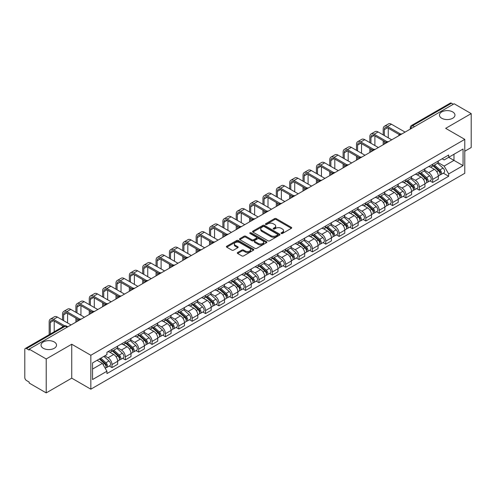 <?xml version="1.0" encoding="UTF-8"?>
<svg xmlns="http://www.w3.org/2000/svg" width="496" height="496" viewBox="0 0 496 496"><rect width="100%" height="100%" fill="white"/><g stroke="black" fill="none" stroke-linecap="round" stroke-linejoin="round"><path stroke-width="0.74" d="M281.257 233.486A0.831 0.477 0 0 0 282.435 233.486L291.363 228.327A1.19 0.688 0 0 0 291.716 227.844A1.19 0.688 0 0 0 291.363 227.36L276.235 218.624A1.19 0.688 0 0 0 274.548 218.624L265.62 223.777A0.831 0.477 0 0 0 265.372 224.118A0.831 0.477 0 0 0 265.62 224.459A0.831 0.477 0 0 0 266.798 224.459L267.952 223.789A3.807 2.195 0 0 1 273.333 223.789L274.592 224.521A3.807 2.195 0 0 1 275.708 226.071A3.807 2.195 0 0 1 274.592 227.627L273.439 228.29A0.831 0.477 0 0 0 273.191 228.631A0.831 0.477 0 0 0 273.439 228.972A0.831 0.477 0 0 0 274.617 228.972L275.77 228.303A3.807 2.195 0 0 1 281.151 228.303L282.41 229.034A3.807 2.195 0 0 1 283.526 230.584A3.807 2.195 0 0 1 282.41 232.14L281.257 232.81A0.831 0.477 0 0 0 281.015 233.145A0.831 0.477 0 0 0 281.257 233.486L281.257 232.81M54.262 341.961A7.75 4.476 0 0 0 45.818 340.994A7.75 4.476 0 0 0 41.032 345.129A7.75 4.476 0 0 0 43.301 348.291A7.75 4.476 0 0 0 51.745 349.265A7.75 4.476 0 0 0 56.532 345.129A7.75 4.476 0 0 0 54.262 341.961M452.699 111.929A7.75 4.476 0 0 0 444.255 110.955A7.75 4.476 0 0 0 439.468 115.091A7.75 4.476 0 0 0 441.738 118.259A7.75 4.476 0 0 0 450.182 119.226A7.75 4.476 0 0 0 454.968 115.091A7.75 4.476 0 0 0 452.699 111.929M237.646 252.501A1.19 0.688 0 0 0 237.299 252.985A1.19 0.688 0 0 0 237.646 253.475L241.893 255.924A1.19 0.688 0 0 0 243.573 255.924L253.493 250.195A1.19 0.688 0 0 0 253.84 249.711A1.19 0.688 0 0 0 253.493 249.228L238.359 240.486A1.19 0.688 0 0 0 236.679 240.486L226.759 246.214A1.19 0.688 0 0 0 226.412 246.698A1.19 0.688 0 0 0 226.759 247.188L231.886 250.145A1.19 0.688 0 0 0 233.566 250.145L237.813 247.696A1.19 0.688 0 0 0 238.161 247.213A1.19 0.688 0 0 0 237.813 246.723L235.271 245.26A3.181 1.835 0 0 1 234.335 243.958A3.181 1.835 0 0 1 236.301 242.265A3.181 1.835 0 0 1 239.766 242.662L249.73 248.409A3.181 1.835 0 0 1 250.66 249.711A3.181 1.835 0 0 1 248.701 251.404A3.181 1.835 0 0 1 245.235 251.007L243.573 250.052A1.19 0.688 0 0 0 241.893 250.052L237.646 252.501L237.646 253.475L241.893 251.038L241.893 250.052M90.836 355.266L71.734 344.236L46.215 358.974L29.171 349.134L454.156 103.769L471.2 113.609L445.675 128.346L464.777 139.37L90.836 355.266L90.836 389.186L464.777 173.296L464.777 139.37M268.038 240.827A1.19 0.688 0 0 0 269.719 240.827L279.639 235.098A1.19 0.688 0 0 0 279.986 234.614A1.19 0.688 0 0 0 279.639 234.131L264.504 225.395A1.19 0.688 0 0 0 262.824 225.395L252.904 231.124A1.19 0.688 0 0 0 252.557 231.607A1.19 0.688 0 0 0 252.904 232.091L268.038 240.827M250.337 233.666A0.831 0.477 0 0 1 251.181 233.783L251.181 232.798L266.563 241.676A1.19 0.688 0 0 1 266.91 242.166A1.19 0.688 0 0 1 266.563 242.649L256.643 248.378A1.19 0.688 0 0 1 254.963 248.378L239.828 239.636L239.828 238.669A1.19 0.688 0 0 0 239.481 239.153A1.19 0.688 0 0 0 239.828 239.636M239.828 238.669L244.075 236.22A1.19 0.688 0 0 1 245.756 236.22L251.894 239.76A1.19 0.688 0 0 0 253.574 239.76L256.395 238.136A1.19 0.688 0 0 0 256.742 237.646A1.19 0.688 0 0 0 256.395 237.162L250.003 233.473A0.831 0.477 0 0 1 249.761 233.132A0.831 0.477 0 0 1 250.275 232.692A0.831 0.477 0 0 1 251.181 232.798M46.215 358.974L46.215 392.894L29.171 383.055L29.171 382.069L26.511 380.531A2.424 1.401 -120 0 1 24.8 377.568L24.8 349.581A2.424 1.401 -120 0 1 25.302 348.471L64.102 326.07A2.424 1.401 60 0 1 65.311 326.188L26.511 348.589A2.424 1.401 -120 0 0 25.302 348.471M464.777 151.237L471.2 147.529L471.2 113.609M46.215 392.894L71.734 378.163L90.836 389.186M29.171 349.134L29.171 350.12L26.511 348.589M414.501 126.666L412.703 125.624A2.424 1.401 60 0 0 411.488 125.507L450.287 103.106A2.424 1.401 60 0 1 451.503 103.224L412.703 125.624A2.424 1.401 120 0 0 410.992 128.594L410.992 128.693M453.301 104.265L451.503 103.224M432.661 164.244A5.574 3.218 60 0 1 431.501 166.743L437.156 163.482A5.574 3.218 -120 0 0 438.309 160.983M424.638 170.246L428.718 172.602A5.574 3.218 60 0 1 432.661 179.428L438.309 176.161A5.574 3.218 -120 0 0 434.372 169.341L430.323 167.003M438.309 176.161L438.309 179.18L432.661 182.441L429.945 180.879M431.501 166.743A5.574 3.218 60 0 1 428.761 166.495M432.661 179.428L432.661 182.441M419.3 171.957A5.574 3.218 60 0 1 418.14 174.462L423.795 171.194A5.574 3.218 -120 0 0 424.948 168.696M416.584 188.592L419.3 190.154L424.948 186.893L424.948 183.873A5.574 3.218 -120 0 0 421.011 177.053L416.962 174.716M418.14 174.462A5.574 3.218 60 0 1 415.4 174.208M411.277 177.959L415.357 180.315A5.574 3.218 60 0 1 419.3 187.141L419.3 190.154M405.933 179.67A5.574 3.218 60 0 1 404.779 182.175L410.434 178.907A5.574 3.218 -120 0 0 411.587 176.409M403.223 196.304L405.939 197.867L411.587 194.606L411.587 191.592A5.574 3.218 -120 0 0 407.65 184.766L403.601 182.429M404.779 182.175A5.574 3.218 60 0 1 402.039 181.92M397.916 185.671L401.996 188.027A5.574 3.218 60 0 1 405.939 194.854L405.939 197.867M392.572 187.389A5.574 3.218 60 0 1 391.418 189.887L397.073 186.626A5.574 3.218 -120 0 0 398.226 184.121M389.862 204.017L392.572 205.586L398.226 202.318L398.226 199.305A5.574 3.218 -120 0 0 394.289 192.479L390.24 190.142M391.418 189.887A5.574 3.218 60 0 1 388.678 189.633M384.555 193.384L388.635 195.74A5.574 3.218 60 0 1 392.572 202.566L392.572 205.586M379.211 195.102A5.574 3.218 60 0 1 378.057 197.6L383.712 194.339A5.574 3.218 -120 0 0 384.865 191.834M376.501 211.73L379.211 213.299L384.865 210.031L384.865 207.018A5.574 3.218 -120 0 0 380.928 200.192L376.879 197.861M378.057 197.6A5.574 3.218 60 0 1 375.317 197.352M371.194 201.103L375.274 203.459A5.574 3.218 60 0 1 379.211 210.279L379.211 213.299M365.85 202.814A5.574 3.218 60 0 1 364.696 205.313L370.351 202.052A5.574 3.218 -120 0 0 371.504 199.553M363.14 219.449L365.85 221.011L371.504 217.75L371.504 214.731A5.574 3.218 -120 0 0 367.567 207.905L363.518 205.573M364.696 205.313A5.574 3.218 60 0 1 361.956 205.065M357.827 208.816L361.913 211.172A5.574 3.218 60 0 1 365.85 217.998L365.85 221.011M352.489 210.527A5.574 3.218 60 0 1 351.335 213.032L356.99 209.765A5.574 3.218 -120 0 0 358.143 207.266M349.779 227.162L352.489 228.724L358.143 225.463L358.143 222.444A5.574 3.218 -120 0 0 354.206 215.624L350.157 213.286M351.335 213.032A5.574 3.218 60 0 1 348.595 212.778M344.466 216.529L348.552 218.885A5.574 3.218 60 0 1 352.489 225.711L352.489 228.724M339.128 218.24A5.574 3.218 60 0 1 337.974 220.745L343.629 217.477A5.574 3.218 -120 0 0 344.782 214.979M336.418 234.875L339.128 236.437L344.782 233.176L344.782 230.163A5.574 3.218 -120 0 0 340.845 223.336L336.796 220.999M337.974 220.745A5.574 3.218 60 0 1 335.234 220.491M331.105 224.242L335.191 226.598A5.574 3.218 60 0 1 339.128 233.424L339.128 236.437M325.767 225.959A5.574 3.218 60 0 1 324.613 228.458L330.268 225.196A5.574 3.218 -120 0 0 331.421 222.692M323.057 242.587L325.767 244.156L331.421 240.889L331.421 237.875A5.574 3.218 -120 0 0 327.484 231.049L323.435 228.712M324.613 228.458A5.574 3.218 60 0 1 321.873 228.203M317.744 231.954L321.83 234.31A5.574 3.218 60 0 1 325.767 241.137L325.767 244.156M312.406 233.672A5.574 3.218 60 0 1 311.252 236.17L316.907 232.909A5.574 3.218 -120 0 0 318.06 230.404M309.696 250.3L312.406 251.869L318.06 248.601L318.06 245.588A5.574 3.218 -120 0 0 314.123 238.762L310.074 236.425M311.252 236.17A5.574 3.218 60 0 1 308.512 235.922M304.383 239.667L308.469 242.029A5.574 3.218 60 0 1 312.406 248.849L312.406 251.869M299.045 241.385A5.574 3.218 60 0 1 297.891 243.883L303.546 240.622A5.574 3.218 -120 0 0 304.699 238.123M296.335 258.019L299.045 259.582L304.699 256.32L304.699 253.301A5.574 3.218 -120 0 0 300.762 246.475L296.713 244.144M297.891 243.883A5.574 3.218 60 0 1 295.151 243.635M291.022 247.386L295.108 249.742A5.574 3.218 60 0 1 299.045 256.562L299.045 259.582M285.684 249.097A5.574 3.218 60 0 1 284.53 251.602L290.185 248.335A5.574 3.218 -120 0 0 291.338 245.836M282.974 265.732L285.684 267.294L291.338 264.033L291.338 261.014A5.574 3.218 -120 0 0 287.401 254.194L283.352 251.856M284.53 251.602A5.574 3.218 60 0 1 281.79 251.348M277.661 255.099L281.747 257.455A5.574 3.218 60 0 1 285.684 264.281L285.684 267.294M272.323 256.81A5.574 3.218 60 0 1 271.169 259.315L276.824 256.048A5.574 3.218 -120 0 0 277.977 253.549M269.613 273.445L272.323 275.007L277.977 271.746L277.977 268.727A5.574 3.218 -120 0 0 274.04 261.907L269.991 259.569M271.169 259.315A5.574 3.218 60 0 1 268.429 259.061M264.3 262.812L268.386 265.168A5.574 3.218 60 0 1 272.323 271.994L272.323 275.007M258.962 264.529A5.574 3.218 60 0 1 257.808 267.028L263.463 263.767A5.574 3.218 -120 0 0 264.616 261.262M256.252 281.158L258.962 282.726L264.616 279.459L264.616 276.446A5.574 3.218 -120 0 0 260.679 269.619L256.63 267.282M257.808 267.028A5.574 3.218 60 0 1 255.068 266.774M250.939 270.525L255.025 272.881A5.574 3.218 60 0 1 258.962 279.707L258.962 282.726M245.601 272.242A5.574 3.218 60 0 1 244.447 274.741L250.102 271.479A5.574 3.218 -120 0 0 251.255 268.975M242.891 288.87L245.601 290.439L251.255 287.172L251.255 284.158A5.574 3.218 -120 0 0 247.312 277.332L243.269 274.995M244.447 274.741A5.574 3.218 60 0 1 241.707 274.493M237.578 278.237L241.664 280.6A5.574 3.218 60 0 1 245.601 287.42L245.601 290.439M232.24 279.955A5.574 3.218 60 0 1 231.086 282.453L236.741 279.192A5.574 3.218 -120 0 0 237.894 276.694M229.53 296.589L232.24 298.152L237.894 294.891L237.894 291.871A5.574 3.218 -120 0 0 233.951 285.045L229.908 282.714M231.086 282.453A5.574 3.218 60 0 1 228.346 282.205M224.217 285.956L228.303 288.312A5.574 3.218 60 0 1 232.24 295.132L232.24 298.152M218.879 287.668A5.574 3.218 60 0 1 217.725 290.172L223.38 286.905A5.574 3.218 -120 0 0 224.533 284.406M216.169 304.302L218.879 305.865L224.533 302.603L224.533 299.584A5.574 3.218 -120 0 0 220.59 292.764L216.547 290.427M217.725 290.172A5.574 3.218 60 0 1 214.985 289.918M210.856 293.669L214.942 296.025A5.574 3.218 60 0 1 218.879 302.851L218.879 305.865M205.518 295.38A5.574 3.218 60 0 1 204.364 297.885L210.019 294.618A5.574 3.218 -120 0 0 211.172 292.119M202.808 312.015L205.518 313.577L211.172 310.316L211.172 307.297A5.574 3.218 -120 0 0 207.229 300.477L203.186 298.139M204.364 297.885A5.574 3.218 60 0 1 201.624 297.631M197.495 301.382L201.581 303.738A5.574 3.218 60 0 1 205.518 310.564L205.518 313.577M192.157 303.099A5.574 3.218 60 0 1 191.003 305.598L196.658 302.337A5.574 3.218 -120 0 0 197.811 299.832M189.447 319.728L192.157 321.296L197.811 318.029L197.811 315.016A5.574 3.218 -120 0 0 193.868 308.19L189.825 305.852M191.003 305.598A5.574 3.218 60 0 1 188.263 305.344M184.134 309.095L188.22 311.451A5.574 3.218 60 0 1 192.157 318.277L192.157 321.296M178.796 310.812A5.574 3.218 60 0 1 177.642 313.311L183.297 310.05A5.574 3.218 -120 0 0 184.45 307.545M176.086 327.441L178.796 329.009L184.45 325.742L184.45 322.729A5.574 3.218 -120 0 0 180.507 315.902L176.464 313.565M177.642 313.311A5.574 3.218 60 0 1 174.902 313.063M170.773 316.808L174.859 319.17A5.574 3.218 60 0 1 178.796 325.99L178.796 329.009M165.435 318.525A5.574 3.218 60 0 1 164.281 321.024L169.936 317.762A5.574 3.218 -120 0 0 171.089 315.264M162.725 335.16L165.435 336.722L171.089 333.461L171.089 330.441A5.574 3.218 -120 0 0 167.146 323.615L163.103 321.284M164.281 321.024A5.574 3.218 60 0 1 161.541 320.776M157.412 324.527L161.498 326.883A5.574 3.218 60 0 1 165.435 333.703L165.435 336.722M152.074 326.238A5.574 3.218 60 0 1 150.92 328.736L156.575 325.475A5.574 3.218 -120 0 0 157.728 322.977M149.364 342.872L152.074 344.435L157.728 341.174L157.728 338.154A5.574 3.218 -120 0 0 153.785 331.334L149.742 328.997M150.92 328.736A5.574 3.218 60 0 1 148.174 328.488M144.051 332.239L148.137 334.595A5.574 3.218 60 0 1 152.074 341.422L152.074 344.435M138.713 333.951A5.574 3.218 60 0 1 137.559 336.455L143.214 333.188A5.574 3.218 -120 0 0 144.367 330.689M136.003 350.585L138.713 352.148L144.367 348.886L144.367 345.867A5.574 3.218 -120 0 0 140.424 339.047L136.381 336.71M137.559 336.455A5.574 3.218 60 0 1 134.813 336.201M130.69 339.952L134.776 342.308A5.574 3.218 60 0 1 138.713 349.134L138.713 352.148M125.352 341.663A5.574 3.218 60 0 1 124.198 344.168L129.853 340.901A5.574 3.218 -120 0 0 131.006 338.402M122.642 358.298L125.352 359.867L131.006 356.599L131.006 353.586A5.574 3.218 -120 0 0 127.063 346.76L123.02 344.422M124.198 344.168A5.574 3.218 60 0 1 121.452 343.914M117.329 347.665L121.415 350.021A5.574 3.218 60 0 1 125.352 356.847L125.352 359.867M111.991 349.382A5.574 3.218 60 0 1 110.837 351.881L116.492 348.62A5.574 3.218 -120 0 0 117.645 346.115M109.281 366.011L111.991 367.579L117.645 364.312L117.645 361.299A5.574 3.218 -120 0 0 113.702 354.473L109.659 352.135M110.837 351.881A5.574 3.218 60 0 1 108.091 351.633M104.799 355.855L108.047 357.74A5.574 3.218 60 0 1 111.991 364.56L111.991 367.579M442.122 158.782L444.137 159.941L463.066 149.017L453.983 154.256L453.983 160.388L444.137 166.073L437.999 162.533M92.547 369.061L102.399 363.376L106.938 371.237L92.547 379.545L92.547 362.929L106.938 354.621L106.938 352.296L448.675 155L448.675 157.319L463.066 165.627L448.675 173.935L444.137 166.073M463.066 149.017L463.066 165.627M106.938 371.237L106.938 373.562L448.675 176.26L448.675 173.935M71.734 344.236L71.734 378.163M102.399 363.376L97.086 360.307M443.306 173.166L448.675 176.26M281.585 233.604L282.41 233.126A3.807 2.195 0 0 0 283.526 231.576L283.526 230.584M275.708 226.071L275.708 227.063A3.807 2.195 0 0 1 274.592 228.613L273.767 229.09M291.35 228.34L276.235 219.61A1.19 0.688 0 0 0 274.548 219.61L265.949 224.576M279.62 235.11L264.504 226.381A1.19 0.688 0 0 0 262.824 226.381L252.917 232.103M277.537 234.955A0.831 0.477 0 0 0 277.779 234.614A0.831 0.477 0 0 0 277.537 234.273L264.25 226.604A0.831 0.477 0 0 0 263.078 226.604L261.857 227.311A3.807 2.195 0 0 0 260.741 228.861A3.807 2.195 0 0 0 261.857 230.417L270.934 235.656A3.807 2.195 0 0 0 276.315 235.656L277.537 234.955L277.537 235.941A0.831 0.477 0 0 0 277.779 235.606L277.779 234.614M260.741 228.861L260.741 229.853A3.807 2.195 0 0 0 261.857 231.409L261.857 230.417M277.537 235.941L276.315 236.648A3.807 2.195 0 0 1 270.934 236.648L261.857 231.409M239.847 239.649L244.075 237.206L244.075 236.22M256.742 237.646L256.742 238.638A1.19 0.688 0 0 1 256.395 239.122L253.574 240.752A1.19 0.688 0 0 1 251.894 240.752L245.756 237.206A1.19 0.688 0 0 0 244.075 237.206M251.181 233.783L266.55 242.656M258.261 243.437A3.181 1.835 0 0 0 261.727 243.834A3.181 1.835 0 0 0 263.692 242.141A3.181 1.835 0 0 0 262.762 240.839L259.253 238.812A1.19 0.688 0 0 0 257.567 238.812L254.752 240.442A1.19 0.688 0 0 0 254.405 240.926A1.19 0.688 0 0 0 254.752 241.409L258.261 243.437L258.261 244.429A3.181 1.835 0 0 0 261.727 244.826A3.181 1.835 0 0 0 263.692 243.127L263.692 242.141M254.405 240.926L254.405 241.912A1.19 0.688 0 0 0 254.752 242.401L254.752 241.409M258.261 244.429L254.752 242.401M250.66 249.711L250.66 250.697A3.181 1.835 0 0 1 248.701 252.396A3.181 1.835 0 0 1 245.235 251.999L243.573 251.038A1.19 0.688 0 0 0 241.893 251.038M234.335 243.958L234.335 244.95A3.181 1.835 0 0 0 235.271 246.245L235.271 245.26M237.813 246.723L237.813 247.696L235.271 246.245M253.493 249.228L253.493 250.195L238.359 241.478A1.19 0.688 0 0 0 236.679 241.478L226.771 247.194L226.759 246.214M433.045 165.856L438.489 170.717A3.026 1.748 60 0 1 439.437 175.398L438.309 176.049M433.188 165.986L435.748 167.462M433.591 165.54L439.654 170.946A1.451 0.837 60 0 1 440.107 173.191A1.451 0.837 60 0 1 439.977 173.247M434.502 165.013L439.946 169.874A3.026 1.748 60 0 1 440.894 174.555A3.026 1.748 60 0 1 439.983 174.654M437.534 163.19L443.027 168.094A3.026 1.748 60 0 1 443.982 172.775L440.894 174.555M384.307 135.538L384.307 129.654A4.545 2.623 60 0 1 385.249 127.577A4.545 2.623 60 0 1 387.519 127.801L399.323 134.614M405.077 132.103L391.462 124.242A6.119 3.534 -120 0 0 388.405 123.938L384.462 126.213A6.119 3.534 -120 0 0 383.197 129.01L383.197 134.893M400.427 133.963L387.519 126.517A6.119 3.534 -120 0 0 384.462 126.213M383.197 140.734L383.197 144.739M384.307 144.094L384.307 141.372M388.25 137.814L388.25 128.222M419.684 173.569L425.128 178.43A3.026 1.748 60 0 1 426.076 183.111L424.948 183.762M419.827 173.699L422.387 175.181M420.23 173.253L426.293 178.659A1.451 0.837 60 0 1 426.746 180.904A1.451 0.837 60 0 1 426.616 180.959M421.141 172.732L426.585 177.587A3.026 1.748 60 0 1 427.533 182.268A3.026 1.748 60 0 1 426.622 182.367M424.173 170.909L429.666 175.807A3.026 1.748 60 0 1 430.615 180.488L427.533 182.268M406.323 181.282L411.767 186.143A3.026 1.748 60 0 1 412.715 190.824L411.587 191.475M406.466 181.412L409.026 182.894M406.869 180.966L412.932 186.372A1.451 0.837 60 0 1 413.385 188.623A1.451 0.837 60 0 1 413.255 188.672M407.78 180.445L413.224 185.299A3.026 1.748 60 0 1 414.172 189.987A3.026 1.748 60 0 1 413.261 190.08M410.812 178.622L416.305 183.52A3.026 1.748 60 0 1 417.254 188.201L414.172 189.987M392.962 189.001L398.406 193.855A3.026 1.748 60 0 1 399.354 198.536L398.226 199.194M393.105 189.125L395.665 190.607M393.508 188.678L399.571 194.085A1.451 0.837 60 0 1 400.024 196.335A1.451 0.837 60 0 1 399.894 196.385M394.419 188.158L399.863 193.018A3.026 1.748 60 0 1 400.811 197.699A3.026 1.748 60 0 1 399.9 197.799M397.451 186.335L402.944 191.233A3.026 1.748 60 0 1 403.893 195.92L400.811 197.699M370.946 143.251L370.946 137.367A4.545 2.623 60 0 1 371.888 135.29A4.545 2.623 60 0 1 374.158 135.513L385.962 142.327M391.716 139.816L378.101 131.955A6.119 3.534 -120 0 0 375.044 131.651L371.101 133.926A6.119 3.534 -120 0 0 369.836 136.729L369.836 142.612M387.066 141.682L374.158 134.23A6.119 3.534 -120 0 0 371.101 133.926M369.836 148.447L369.836 152.452M370.946 151.807L370.946 149.085M374.889 145.526L374.889 135.935M357.585 150.97L357.585 145.08A4.545 2.623 60 0 1 358.527 143.003A4.545 2.623 60 0 1 360.797 143.226L372.601 150.04M378.355 147.529L364.74 139.667A6.119 3.534 -120 0 0 361.683 139.364L357.74 141.639A6.119 3.534 -120 0 0 356.475 144.441L356.475 150.325M373.705 149.395L360.797 141.943A6.119 3.534 -120 0 0 357.74 141.639M356.475 156.159L356.475 160.165M357.585 159.52L357.585 156.804M361.528 153.239L361.528 143.648M344.224 158.683L344.224 152.799A4.545 2.623 60 0 1 345.166 150.716A4.545 2.623 60 0 1 347.436 150.945L359.24 157.753M364.994 155.242L351.379 147.38A6.119 3.534 -120 0 0 348.322 147.076L344.379 149.352A6.119 3.534 -120 0 0 343.114 152.154L343.114 158.038M360.344 157.108L347.436 149.656A6.119 3.534 -120 0 0 344.379 149.352M343.114 163.872L343.114 167.877M344.224 167.239L344.224 164.517M348.167 160.958L348.167 151.361M379.601 196.714L385.045 201.568A3.026 1.748 60 0 1 385.993 206.255L384.865 206.906M379.744 196.844L382.304 198.319M380.147 196.397L386.21 201.804A1.451 0.837 60 0 1 386.663 204.048A1.451 0.837 60 0 1 386.533 204.104M381.058 195.87L386.502 200.731A3.026 1.748 60 0 1 387.45 205.412A3.026 1.748 60 0 1 386.539 205.511M384.09 194.048L389.583 198.952A3.026 1.748 60 0 1 390.532 203.633L387.45 205.412M366.24 204.426L371.684 209.287A3.026 1.748 60 0 1 372.632 213.968L371.504 214.619M366.383 204.557L368.943 206.032M366.786 204.11L372.843 209.517A1.451 0.837 60 0 1 373.302 211.761A1.451 0.837 60 0 1 373.172 211.817M367.697 203.583L373.141 208.444A3.026 1.748 60 0 1 374.089 213.125A3.026 1.748 60 0 1 373.178 213.224M370.729 201.76L376.222 206.665A3.026 1.748 60 0 1 377.171 211.346L374.089 213.125M330.863 166.396L330.863 160.512A4.545 2.623 60 0 1 331.805 158.429A4.545 2.623 60 0 1 334.075 158.658L345.873 165.472M351.633 162.961L338.018 155.099A6.119 3.534 -120 0 0 334.961 154.795L331.018 157.071A6.119 3.534 -120 0 0 329.753 159.867L329.753 165.751M346.983 164.821L334.075 157.368A6.119 3.534 -120 0 0 331.018 157.071M329.753 171.585L329.753 175.59M330.863 174.952L330.863 172.23M334.806 168.671L334.806 159.08M317.502 174.108L317.502 168.225A4.545 2.623 60 0 1 318.444 166.148A4.545 2.623 60 0 1 320.714 166.371L332.512 173.185M338.272 170.674L324.657 162.812A6.119 3.534 -120 0 0 321.594 162.508L317.657 164.784A6.119 3.534 -120 0 0 316.392 167.58L316.392 173.464M333.622 172.534L320.714 165.087A6.119 3.534 -120 0 0 317.657 164.784M316.392 179.304L316.392 183.309M317.502 182.664L317.502 179.943M321.445 176.384L321.445 166.792M352.879 212.139L358.323 217A3.026 1.748 60 0 1 359.271 221.681L358.143 222.332M353.022 212.269L355.582 213.751M353.425 211.823L359.482 217.229A1.451 0.837 60 0 1 359.941 219.474A1.451 0.837 60 0 1 359.811 219.53M354.336 211.302L359.78 216.157A3.026 1.748 60 0 1 360.728 220.838A3.026 1.748 60 0 1 359.817 220.937M357.368 209.479L362.861 214.377A3.026 1.748 60 0 1 363.81 219.058L360.728 220.838M339.518 219.852L344.962 224.713A3.026 1.748 60 0 1 345.91 229.394L344.782 230.045M339.661 219.982L342.221 221.464M340.064 219.536L346.121 224.942A1.451 0.837 60 0 1 346.58 227.193A1.451 0.837 60 0 1 346.45 227.242M340.975 219.015L346.419 223.87A3.026 1.748 60 0 1 347.367 228.557A3.026 1.748 60 0 1 346.456 228.65M344.007 217.192L349.5 222.09A3.026 1.748 60 0 1 350.449 226.771L347.367 228.557M326.157 227.571L331.601 232.426A3.026 1.748 60 0 1 332.549 237.107L331.421 237.764M326.3 227.695L328.86 229.177M326.703 227.249L332.76 232.655A1.451 0.837 60 0 1 333.219 234.906A1.451 0.837 60 0 1 333.089 234.955M327.614 226.728L333.058 231.589A3.026 1.748 60 0 1 334.006 236.27A3.026 1.748 60 0 1 333.089 236.363M330.646 224.905L336.139 229.803A3.026 1.748 60 0 1 337.088 234.49L334.006 236.27M312.796 235.284L318.24 240.138A3.026 1.748 60 0 1 319.188 244.826L318.06 245.477M312.939 235.408L315.499 236.89M313.342 234.968L319.399 240.374A1.451 0.837 60 0 1 319.858 242.618A1.451 0.837 60 0 1 319.728 242.674M314.247 234.441L319.697 239.301A3.026 1.748 60 0 1 320.645 243.982A3.026 1.748 60 0 1 319.728 244.082M317.285 232.618L322.778 237.522A3.026 1.748 60 0 1 323.727 242.203L320.645 243.982M299.435 242.997L304.879 247.857A3.026 1.748 60 0 1 305.827 252.538L304.699 253.189M299.578 243.127L302.138 244.602M299.981 242.68L306.038 248.087A1.451 0.837 60 0 1 306.497 250.331A1.451 0.837 60 0 1 306.367 250.387M300.886 242.153L306.336 247.014A3.026 1.748 60 0 1 307.284 251.695A3.026 1.748 60 0 1 306.367 251.794M303.924 240.331L309.417 245.235A3.026 1.748 60 0 1 310.366 249.916L307.284 251.695M286.074 250.709L291.518 255.57A3.026 1.748 60 0 1 292.466 260.251L291.338 260.902M286.217 250.84L288.777 252.321M286.62 250.393L292.677 255.8A1.451 0.837 60 0 1 293.136 258.044A1.451 0.837 60 0 1 293.006 258.1M287.525 249.872L292.975 254.727A3.026 1.748 60 0 1 293.923 259.408A3.026 1.748 60 0 1 293.006 259.507M290.563 248.05L296.056 252.948A3.026 1.748 60 0 1 297.005 257.629L293.923 259.408M272.713 258.422L278.157 263.283A3.026 1.748 60 0 1 279.105 267.964L277.977 268.615M272.856 258.552L275.416 260.034M273.259 258.106L279.316 263.512A1.451 0.837 60 0 1 279.775 265.763A1.451 0.837 60 0 1 279.645 265.813M274.164 257.585L279.614 262.44A3.026 1.748 60 0 1 280.562 267.127A3.026 1.748 60 0 1 279.645 267.22M277.202 255.762L282.695 260.66A3.026 1.748 60 0 1 283.644 265.341L280.562 267.127M259.352 266.141L264.796 270.996A3.026 1.748 60 0 1 265.744 275.677L264.616 276.334M259.495 266.265L262.055 267.747M259.898 265.819L265.955 271.225A1.451 0.837 60 0 1 266.414 273.476A1.451 0.837 60 0 1 266.278 273.525M260.803 265.298L266.253 270.159A3.026 1.748 60 0 1 267.201 274.84A3.026 1.748 60 0 1 266.284 274.933M263.841 263.475L269.334 268.373A3.026 1.748 60 0 1 270.283 273.06L267.201 274.84M304.141 181.821L304.141 175.937A4.545 2.623 60 0 1 305.083 173.86A4.545 2.623 60 0 1 307.353 174.084L319.151 180.897M324.911 178.386L311.296 170.525A6.119 3.534 -120 0 0 308.233 170.221L304.296 172.496A6.119 3.534 -120 0 0 303.031 175.299L303.031 181.183M320.261 180.253L307.353 172.8A6.119 3.534 -120 0 0 304.296 172.496M303.031 187.017L303.031 191.022M304.141 190.377L304.141 187.655M308.084 184.097L308.084 174.505M290.78 189.54L290.78 183.65A4.545 2.623 60 0 1 291.722 181.573A4.545 2.623 60 0 1 293.992 181.796L305.79 188.61M311.55 186.099L297.935 178.238A6.119 3.534 -120 0 0 294.872 177.934L290.935 180.209A6.119 3.534 -120 0 0 289.67 183.012L289.67 188.895M306.9 187.965L293.992 180.513A6.119 3.534 -120 0 0 290.935 180.209M289.67 194.73L289.67 198.735M290.78 198.09L290.78 195.374M294.723 191.809L294.723 182.218M277.419 197.253L277.419 191.369A4.545 2.623 60 0 1 278.361 189.286A4.545 2.623 60 0 1 280.631 189.515L292.429 196.323M298.189 193.812L284.574 185.95A6.119 3.534 -120 0 0 281.511 185.647L277.574 187.922A6.119 3.534 -120 0 0 276.309 190.724L276.309 196.608M293.539 195.678L280.631 188.226A6.119 3.534 -120 0 0 277.574 187.922M276.309 202.442L276.309 206.448M277.419 205.803L277.419 203.087M281.362 199.528L281.362 189.931M264.058 204.966L264.058 199.082A4.545 2.623 60 0 1 265 196.999A4.545 2.623 60 0 1 267.27 197.228L279.068 204.042M284.828 201.531L271.213 193.663A6.119 3.534 -120 0 0 268.15 193.366L264.213 195.641A6.119 3.534 -120 0 0 262.948 198.437L262.948 204.321M280.178 203.391L267.27 195.939A6.119 3.534 -120 0 0 264.213 195.641M262.948 210.155L262.948 214.16M264.058 213.522L264.058 210.8M268.001 207.241L268.001 197.65M250.697 212.679L250.697 206.795A4.545 2.623 60 0 1 251.639 204.718A4.545 2.623 60 0 1 253.909 204.941L265.707 211.755M271.467 209.244L257.852 201.382A6.119 3.534 -120 0 0 254.789 201.078L250.852 203.354A6.119 3.534 -120 0 0 249.587 206.15L249.587 212.034M266.817 211.104L253.909 203.658A6.119 3.534 -120 0 0 250.852 203.354M249.587 217.874L249.587 221.879M250.697 221.235L250.697 218.513M254.64 214.954L254.64 205.363M237.336 220.391L237.336 214.508A4.545 2.623 60 0 1 238.278 212.431A4.545 2.623 60 0 1 240.548 212.654L252.346 219.468M258.106 216.957L244.491 209.095A6.119 3.534 -120 0 0 241.428 208.791L237.491 211.067A6.119 3.534 -120 0 0 236.226 213.869L236.226 219.753M253.456 218.823L240.548 211.37A6.119 3.534 -120 0 0 237.491 211.067M236.226 225.587L236.226 229.592M237.336 228.947L237.336 226.226M241.279 222.667L241.279 213.075M223.975 228.104L223.975 222.22A4.545 2.623 60 0 1 224.917 220.143A4.545 2.623 60 0 1 227.187 220.367L238.985 227.18M244.745 224.669L231.13 216.808A6.119 3.534 -120 0 0 228.067 216.504L224.13 218.779A6.119 3.534 -120 0 0 222.865 221.582L222.865 227.466M240.095 226.536L227.187 219.083A6.119 3.534 -120 0 0 224.13 218.779M222.865 233.3L222.865 237.305M223.975 236.66L223.975 233.945M227.918 230.38L227.918 220.788M210.614 235.823L210.614 229.939A4.545 2.623 60 0 1 211.556 227.856A4.545 2.623 60 0 1 213.826 228.086L225.624 234.893M231.384 232.382L217.769 224.521A6.119 3.534 -120 0 0 214.706 224.217L210.769 226.492A6.119 3.534 -120 0 0 209.498 229.295L209.498 235.178M226.734 234.248L213.826 226.796A6.119 3.534 -120 0 0 210.769 226.492M209.498 241.013L209.498 245.018M210.614 244.373L210.614 241.657M214.557 238.099L214.557 228.501M245.991 273.854L251.435 278.709A3.026 1.748 60 0 1 252.383 283.396L251.255 284.047M246.134 273.978L248.694 275.46M246.537 273.538L252.594 278.938A1.451 0.837 60 0 1 253.053 281.189A1.451 0.837 60 0 1 252.917 281.238M247.442 273.011L252.892 277.872A3.026 1.748 60 0 1 253.84 282.553A3.026 1.748 60 0 1 252.923 282.652M250.48 271.188L255.973 276.092A3.026 1.748 60 0 1 256.922 280.773L253.84 282.553M232.624 281.567L238.074 286.421A3.026 1.748 60 0 1 239.022 291.109L237.894 291.76M232.773 281.697L235.333 283.173M233.176 281.251L239.233 286.657A1.451 0.837 60 0 1 239.692 288.901A1.451 0.837 60 0 1 239.556 288.957M234.081 280.724L239.525 285.584A3.026 1.748 60 0 1 240.479 290.265A3.026 1.748 60 0 1 239.562 290.365M237.119 278.901L242.612 283.805A3.026 1.748 60 0 1 243.561 288.486L240.479 290.265M219.263 289.28L224.713 294.14A3.026 1.748 60 0 1 225.661 298.821L224.533 299.472M219.412 289.41L221.972 290.885M219.815 288.963L225.872 294.37A1.451 0.837 60 0 1 226.331 296.614A1.451 0.837 60 0 1 226.195 296.67M220.72 288.443L226.164 293.297A3.026 1.748 60 0 1 227.118 297.978A3.026 1.748 60 0 1 226.201 298.077M223.758 286.62L229.251 291.518A3.026 1.748 60 0 1 230.2 296.199L227.118 297.978M205.902 296.992L211.352 301.853A3.026 1.748 60 0 1 212.3 306.534L211.172 307.185M206.051 297.123L208.611 298.604M206.454 296.676L212.511 302.083A1.451 0.837 60 0 1 212.97 304.333A1.451 0.837 60 0 1 212.834 304.383M207.359 296.155L212.803 301.01A3.026 1.748 60 0 1 213.757 305.697A3.026 1.748 60 0 1 212.84 305.79M210.397 294.333L215.89 299.231A3.026 1.748 60 0 1 216.839 303.912L213.757 305.697M192.541 304.705L197.991 309.566A3.026 1.748 60 0 1 198.939 314.247L197.811 314.904M192.69 304.835L195.25 306.317M193.093 304.389L199.15 309.795A1.451 0.837 60 0 1 199.609 312.046A1.451 0.837 60 0 1 199.473 312.096M193.998 303.868L199.442 308.723A3.026 1.748 60 0 1 200.396 313.41A3.026 1.748 60 0 1 199.479 313.503M197.036 302.045L202.529 306.943A3.026 1.748 60 0 1 203.478 311.631L200.396 313.41M179.18 312.424L184.63 317.279A3.026 1.748 60 0 1 185.578 321.96L184.45 322.617M179.329 312.548L181.889 314.03M179.732 312.108L185.789 317.508A1.451 0.837 60 0 1 186.248 319.759A1.451 0.837 60 0 1 186.112 319.808M180.637 311.581L186.081 316.442A3.026 1.748 60 0 1 187.035 321.123A3.026 1.748 60 0 1 186.118 321.222M183.675 309.758L189.168 314.662A3.026 1.748 60 0 1 190.117 319.343L187.035 321.123M197.253 243.536L197.253 237.652A4.545 2.623 60 0 1 198.195 235.569A4.545 2.623 60 0 1 200.465 235.798L212.263 242.606M218.023 240.101L204.408 232.233A6.119 3.534 -120 0 0 201.345 231.936L197.408 234.205A6.119 3.534 -120 0 0 196.137 237.007L196.137 242.891M213.373 241.961L200.465 234.509A6.119 3.534 -120 0 0 197.408 234.205M196.137 248.725L196.137 252.731M197.253 252.092L197.253 249.37M201.19 245.811L201.19 236.214M183.892 251.249L183.892 245.365A4.545 2.623 60 0 1 184.834 243.288A4.545 2.623 60 0 1 187.104 243.511L198.902 250.325M204.662 247.814L191.047 239.952A6.119 3.534 -120 0 0 187.984 239.649L184.047 241.924A6.119 3.534 -120 0 0 182.776 244.72L182.776 250.604M200.012 249.674L187.104 242.228A6.119 3.534 -120 0 0 184.047 241.924M182.776 256.444L182.776 260.45M183.892 259.805L183.892 257.083M187.829 253.524L187.829 243.933M170.531 258.962L170.531 253.078A4.545 2.623 60 0 1 171.473 251.001A4.545 2.623 60 0 1 173.743 251.224L185.541 258.038M191.301 255.527L177.68 247.665A6.119 3.534 -120 0 0 174.623 247.361L170.686 249.637A6.119 3.534 -120 0 0 169.415 252.439L169.415 258.323M186.651 257.387L173.743 249.941A6.119 3.534 -120 0 0 170.686 249.637M169.415 264.157L169.415 268.162M170.531 267.518L170.531 264.796M174.468 261.237L174.468 251.646M157.17 266.674L157.17 260.791A4.545 2.623 60 0 1 158.112 258.714A4.545 2.623 60 0 1 160.382 258.937L172.18 265.751M177.94 263.24L164.319 255.378A6.119 3.534 -120 0 0 161.262 255.074L157.325 257.35A6.119 3.534 -120 0 0 156.054 260.152L156.054 266.036M173.29 265.106L160.382 257.653A6.119 3.534 -120 0 0 157.325 257.35M156.054 271.87L156.054 275.875M157.17 275.23L157.17 272.515M161.107 268.95L161.107 259.358M143.809 274.393L143.809 268.51A4.545 2.623 60 0 1 144.751 266.426A4.545 2.623 60 0 1 147.021 266.65L158.819 273.463M164.579 270.952L150.958 263.091A6.119 3.534 -120 0 0 147.901 262.787L143.964 265.062A6.119 3.534 -120 0 0 142.693 267.865L142.693 273.749M159.923 272.819L147.021 265.366A6.119 3.534 -120 0 0 143.964 265.062M142.693 279.583L142.693 283.588M143.809 282.943L143.809 280.228M147.746 276.669L147.746 267.071M130.448 282.106L130.448 276.222A4.545 2.623 60 0 1 131.39 274.139A4.545 2.623 60 0 1 133.66 274.369L145.458 281.176M151.218 278.671L137.597 270.804A6.119 3.534 -120 0 0 134.54 270.506L130.603 272.775A6.119 3.534 -120 0 0 129.332 275.578L129.332 281.461M146.562 280.531L133.66 273.079A6.119 3.534 -120 0 0 130.603 272.775M129.332 287.296L129.332 291.301M130.448 290.662L130.448 287.94M134.385 284.382L134.385 274.784M165.819 320.137L171.269 324.992A3.026 1.748 60 0 1 172.217 329.679L171.089 330.33M165.968 320.267L168.528 321.743M166.371 319.821L172.428 325.227A1.451 0.837 60 0 1 172.887 327.472A1.451 0.837 60 0 1 172.751 327.527M167.276 319.294L172.72 324.155A3.026 1.748 60 0 1 173.674 328.836A3.026 1.748 60 0 1 172.757 328.935M170.314 317.471L175.807 322.375A3.026 1.748 60 0 1 176.756 327.056L173.674 328.836M117.087 289.819L117.087 283.935A4.545 2.623 60 0 1 118.029 281.858A4.545 2.623 60 0 1 120.299 282.081L132.097 288.895M137.857 286.384L124.236 278.523A6.119 3.534 -120 0 0 121.179 278.219L117.242 280.494A6.119 3.534 -120 0 0 115.971 283.29L115.971 289.174M133.201 288.244L120.299 280.792A6.119 3.534 -120 0 0 117.242 280.494M115.971 295.008L115.971 299.014M117.087 298.375L117.087 295.653M121.024 292.094L121.024 282.503M152.458 327.85L157.902 332.711A3.026 1.748 60 0 1 158.856 337.392L157.728 338.043M152.607 327.98L155.167 329.456M153.01 327.534L159.067 332.94A1.451 0.837 60 0 1 159.526 335.184A1.451 0.837 60 0 1 159.39 335.24M153.915 327.007L159.359 331.867A3.026 1.748 60 0 1 160.313 336.548A3.026 1.748 60 0 1 159.396 336.648M156.953 325.19L162.446 330.088A3.026 1.748 60 0 1 163.395 334.769L160.313 336.548M103.726 297.532L103.726 291.648A4.545 2.623 60 0 1 104.668 289.571A4.545 2.623 60 0 1 106.938 289.794L118.736 296.608M124.496 294.097L110.875 286.235A6.119 3.534 -120 0 0 107.818 285.932L103.881 288.207A6.119 3.534 -120 0 0 102.61 291.003L102.61 296.893M119.84 295.957L106.938 288.511A6.119 3.534 -120 0 0 103.881 288.207M102.61 302.727L102.61 306.733M103.726 306.088L103.726 303.366M107.663 299.807L107.663 290.216M139.097 335.563L144.541 340.423A3.026 1.748 60 0 1 145.495 345.104L144.367 345.755M139.246 335.693L141.806 337.175M139.649 335.246L145.706 340.653A1.451 0.837 60 0 1 146.165 342.903A1.451 0.837 60 0 1 146.029 342.953M140.554 334.726L145.998 339.58A3.026 1.748 60 0 1 146.952 344.261A3.026 1.748 60 0 1 146.035 344.36M143.592 332.903L149.085 337.801A3.026 1.748 60 0 1 150.034 342.482L146.952 344.261M90.365 305.245L90.365 299.361A4.545 2.623 60 0 1 91.307 297.284A4.545 2.623 60 0 1 93.577 297.507L105.375 304.321M111.135 301.81L97.514 293.948A6.119 3.534 -120 0 0 94.457 293.644L90.52 295.92A6.119 3.534 -120 0 0 89.249 298.722L89.249 304.606M106.479 303.676L93.577 296.224A6.119 3.534 -120 0 0 90.52 295.92M89.249 310.44L89.249 314.445M90.365 313.801L90.365 311.085M94.302 307.52L94.302 297.929M125.736 343.275L131.18 348.136A3.026 1.748 60 0 1 132.134 352.817L131.006 353.468M125.885 343.406L128.445 344.887M126.288 342.959L132.345 348.366A1.451 0.837 60 0 1 132.804 350.616A1.451 0.837 60 0 1 132.668 350.666M127.193 342.438L132.637 347.293A3.026 1.748 60 0 1 133.591 351.98A3.026 1.748 60 0 1 132.674 352.073M130.231 340.616L135.724 345.514A3.026 1.748 60 0 1 136.673 350.201L133.591 351.98M77.004 312.964L77.004 307.08A4.545 2.623 60 0 1 77.946 304.997A4.545 2.623 60 0 1 80.216 305.22L92.014 312.034M97.774 309.523L84.153 301.661A6.119 3.534 -120 0 0 81.096 301.357L77.159 303.633A6.119 3.534 -120 0 0 75.888 306.435L75.888 312.319M93.118 311.389L80.216 303.936A6.119 3.534 -120 0 0 77.159 303.633M75.888 318.153L75.888 322.158M77.004 321.513L77.004 318.798M80.941 315.239L80.941 305.641M112.375 350.994L117.819 355.849A3.026 1.748 60 0 1 118.773 360.53L117.639 361.187M112.524 351.118L115.084 352.6M112.927 350.672L118.984 356.078A1.451 0.837 60 0 1 119.443 358.329A1.451 0.837 60 0 1 119.307 358.379M113.832 350.151L119.276 355.012A3.026 1.748 60 0 1 120.23 359.693A3.026 1.748 60 0 1 119.313 359.792M116.87 348.328L122.363 353.233A3.026 1.748 60 0 1 123.312 357.914L120.23 359.693M63.643 320.676L63.643 314.793A4.545 2.623 60 0 1 64.585 312.709A4.545 2.623 60 0 1 66.855 312.939L78.653 319.746M84.413 317.242L70.792 309.374A6.119 3.534 -120 0 0 67.735 309.076L63.798 311.345A6.119 3.534 -120 0 0 62.527 314.148L62.527 320.032M79.757 319.102L66.855 311.649A6.119 3.534 -120 0 0 63.798 311.345M62.527 325.866L62.527 326.976M67.58 322.952L67.58 313.354M99.349 359.005L104.458 363.562A3.026 1.748 60 0 1 105.412 368.249L105.264 368.336M99.398 358.974L101.723 360.313M99.894 358.689L105.623 363.797A1.451 0.837 60 0 1 106.082 366.042A1.451 0.837 60 0 1 105.946 366.098M100.806 358.162L105.915 362.725A3.026 1.748 60 0 1 106.869 367.406A3.026 1.748 60 0 1 105.952 367.505M103.887 356.382L109.002 360.945A3.026 1.748 60 0 1 109.951 365.626L106.869 367.406M50.282 334.05L50.282 322.505A4.545 2.623 60 0 1 51.218 320.428A4.545 2.623 60 0 1 53.494 320.652L63.488 326.424M71.052 324.954L57.431 317.093A6.119 3.534 -120 0 0 54.374 316.789L50.431 319.064A6.119 3.534 -120 0 0 49.166 321.861L49.166 334.688M64.685 325.829L53.494 319.362A6.119 3.534 -120 0 0 50.431 319.064M54.219 331.774L54.219 321.073M411.072 128.644L410.992 128.594A2.424 1.401 0 0 1 410.279 127.602L410.279 129.103M125.352 356.847L131.006 353.586M138.713 349.134L144.367 345.867M152.074 341.422L157.728 338.154M165.435 333.703L171.089 330.441M178.796 325.99L184.45 322.729M192.157 318.277L197.811 315.016M205.518 310.564L211.172 307.297M218.879 302.851L224.533 299.584M232.24 295.132L237.894 291.871M245.601 287.42L251.255 284.158M258.962 279.707L264.616 276.446M272.323 271.994L277.977 268.727M285.684 264.281L291.338 261.014M299.045 256.562L304.699 253.301M312.406 248.849L318.06 245.588M325.767 241.137L331.421 237.875M339.128 233.424L344.782 230.163M352.489 225.711L358.143 222.444M365.85 217.998L371.504 214.731M379.211 210.279L384.865 207.018M392.572 202.566L398.226 199.305M405.939 194.854L411.587 191.592M419.3 187.141L424.948 183.873M111.991 364.56L117.645 361.299M108.047 357.74L113.702 354.473M121.415 350.021L127.063 346.76M134.776 342.308L140.424 339.047M148.137 334.595L153.785 331.334M161.498 326.883L167.146 323.615M174.859 319.17L180.507 315.902M188.22 311.451L193.868 308.19M201.581 303.738L207.229 300.477M214.942 296.025L220.59 292.764M228.303 288.312L233.951 285.045M241.664 280.6L247.312 277.332M255.025 272.881L260.679 269.619M268.386 265.168L274.04 261.907M281.747 257.455L287.401 254.194M295.108 249.742L300.762 246.475M308.469 242.029L314.123 238.762M321.83 234.31L327.484 231.049M335.191 226.598L340.845 223.336M348.552 218.885L354.206 215.624M361.913 211.172L367.567 207.905M375.274 203.459L380.928 200.192M388.635 195.74L394.289 192.479M401.996 188.027L407.65 184.766M415.357 180.315L421.011 177.053M428.718 172.602L434.372 169.341M401.586 134.118A2.424 1.401 120 0 0 400.52 134.738M388.225 141.831A2.424 1.401 120 0 0 387.159 142.451M374.864 149.544A2.424 1.401 120 0 0 373.798 150.164M361.503 157.257A2.424 1.401 120 0 0 360.437 157.877M348.142 164.976A2.424 1.401 120 0 0 347.076 165.59M334.781 172.689A2.424 1.401 120 0 0 333.715 173.302M321.42 180.401A2.424 1.401 120 0 0 320.354 181.021M308.059 188.114A2.424 1.401 120 0 0 306.993 188.734M294.698 195.827A2.424 1.401 120 0 0 293.632 196.447M281.337 203.546A2.424 1.401 120 0 0 280.271 204.16M267.976 211.259A2.424 1.401 120 0 0 266.91 211.873M254.615 218.972A2.424 1.401 120 0 0 253.549 219.592M241.254 226.684A2.424 1.401 120 0 0 240.188 227.304M227.893 234.397A2.424 1.401 120 0 0 226.821 235.017M214.532 242.116A2.424 1.401 120 0 0 213.46 242.73M201.171 249.829A2.424 1.401 120 0 0 200.099 250.443M187.81 257.542A2.424 1.401 120 0 0 186.738 258.162M174.449 265.255A2.424 1.401 120 0 0 173.377 265.875M161.088 272.967A2.424 1.401 120 0 0 160.016 273.587M147.727 280.686A2.424 1.401 120 0 0 146.655 281.3M134.366 288.399A2.424 1.401 120 0 0 133.294 289.013M121.005 296.112A2.424 1.401 120 0 0 119.933 296.732M107.644 303.825A2.424 1.401 120 0 0 106.572 304.445M94.283 311.538A2.424 1.401 120 0 0 93.211 312.158M80.922 319.257A2.424 1.401 120 0 0 79.85 319.87M67.109 327.23L65.311 326.188A2.424 1.401 120 0 1 66.526 326.07A2.424 2.424 0 0 0 64.102 326.07M282.41 233.126L282.41 232.14M273.439 228.972L273.439 228.29M274.592 228.613L274.592 227.627M265.62 224.459L265.62 223.777M274.548 219.61L274.548 218.624M276.235 219.61L276.235 218.624M291.363 228.327L291.363 227.36M252.904 232.091L252.904 231.124M262.824 226.381L262.824 225.395M264.504 226.381L264.504 225.395M279.639 235.098L279.639 234.131M270.934 236.648L270.934 235.656M276.315 236.648L276.315 235.656M245.756 237.206L245.756 236.22M251.894 240.752L251.894 239.76M253.574 240.752L253.574 239.76M256.395 239.122L256.395 238.136M266.563 242.649L266.563 241.676M243.573 251.038L243.573 250.052M245.235 251.999L245.235 251.007M236.679 241.478L236.679 240.486M238.359 241.478L238.359 240.486M438.489 170.717L436.79 171.697M440.411 172.527L439.865 172.844M443.027 168.094L439.946 169.874M387.519 126.517L391.462 124.242M384.307 129.654L387.519 127.801M425.128 178.43L423.429 179.409M427.05 180.24L426.504 180.556M429.666 175.807L426.585 177.587M411.767 186.143L410.068 187.122M413.689 187.953L413.143 188.269M416.305 183.52L413.224 185.299M398.406 193.855L396.707 194.835M400.328 195.672L399.782 195.982M402.944 191.233L399.863 193.018M374.158 134.23L378.101 131.955M370.946 137.367L374.158 135.513M360.797 141.943L364.74 139.667M357.585 145.08L360.797 143.226M347.436 149.656L351.379 147.38M344.224 152.799L347.436 150.945M385.045 201.568L383.346 202.548M386.967 203.385L386.421 203.701M389.583 198.952L386.502 200.731M371.684 209.287L369.985 210.267M373.606 211.098L373.06 211.414M376.222 206.665L373.141 208.444M334.075 157.368L338.018 155.099M330.863 160.512L334.075 158.658M320.714 165.087L324.657 162.812M317.502 168.225L320.714 166.371M358.323 217L356.624 217.98M360.245 218.81L359.699 219.127M362.861 214.377L359.78 216.157M344.962 224.713L343.263 225.692M346.884 226.523L346.338 226.839M349.5 222.09L346.419 223.87M331.601 232.426L329.902 233.405M333.523 234.242L332.977 234.552M336.139 229.803L333.058 231.589M318.24 240.138L316.541 241.118M320.162 241.955L319.616 242.271M322.778 237.522L319.697 239.301M304.879 247.857L303.18 248.837M306.795 249.668L306.249 249.984M309.417 245.235L306.336 247.014M291.518 255.57L289.819 256.55M293.434 257.381L292.888 257.697M296.056 252.948L292.975 254.727M278.157 263.283L276.458 264.263M280.073 265.093L279.527 265.41M282.695 260.66L279.614 262.44M264.796 270.996L263.097 271.975M266.712 272.806L266.166 273.122M269.334 268.373L266.253 270.159M307.353 172.8L311.296 170.525M304.141 175.937L307.353 174.084M293.992 180.513L297.935 178.238M290.78 183.65L293.992 181.796M280.631 188.226L284.574 185.95M277.419 191.369L280.631 189.515M267.27 195.939L271.213 193.663M264.058 199.082L267.27 197.228M253.909 203.658L257.852 201.382M250.697 206.795L253.909 204.941M240.548 211.37L244.491 209.095M237.336 214.508L240.548 212.654M227.187 219.083L231.13 216.808M223.975 222.22L227.187 220.367M213.826 226.796L217.769 224.521M210.614 229.939L213.826 228.086M251.435 278.709L249.736 279.688M253.351 280.525L252.805 280.835M255.973 276.092L252.892 277.872M238.074 286.421L236.375 287.407M239.99 288.238L239.444 288.554M242.612 283.805L239.525 285.584M224.713 294.14L223.014 295.12M226.629 295.951L226.083 296.267M229.251 291.518L226.164 293.297M211.352 301.853L209.653 302.833M213.268 303.664L212.722 303.98M215.89 299.231L212.803 301.01M197.991 309.566L196.292 310.546M199.907 311.376L199.361 311.693M202.529 306.943L199.442 308.723M184.63 317.279L182.931 318.258M186.546 319.095L186 319.405M189.168 314.662L186.081 316.442M200.465 234.509L204.408 232.233M197.253 237.652L200.465 235.798M187.104 242.228L191.047 239.952M183.892 245.365L187.104 243.511M173.743 249.941L177.68 247.665M170.531 253.078L173.743 251.224M160.382 257.653L164.319 255.378M157.17 260.791L160.382 258.937M147.021 265.366L150.958 263.091M143.809 268.51L147.021 266.65M133.66 273.079L137.597 270.804M130.448 276.222L133.66 274.369M171.269 324.992L169.57 325.977M173.185 326.808L172.639 327.124M175.807 322.375L172.72 324.155M120.299 280.792L124.236 278.523M117.087 283.935L120.299 282.081M157.902 332.711L156.209 333.69M159.824 334.521L159.278 334.837M162.446 330.088L159.359 331.867M106.938 288.511L110.875 286.235M103.726 291.648L106.938 289.794M144.541 340.423L142.848 341.403M146.463 342.234L145.917 342.55M149.085 337.801L145.998 339.58M93.577 296.224L97.514 293.948M90.365 299.361L93.577 297.507M131.18 348.136L129.487 349.116M133.102 349.947L132.556 350.263M135.724 345.514L132.637 347.293M80.216 303.936L84.153 301.661M77.004 307.08L80.216 305.22M117.819 355.849L116.126 356.829M119.741 357.666L119.195 357.976M122.363 353.233L119.276 355.012M66.855 311.649L70.792 309.374M63.643 314.793L66.855 312.939M104.458 363.562L102.994 364.411M106.38 365.378L105.834 365.695M109.002 360.945L105.915 362.725M53.494 319.362L57.431 317.093M50.282 322.505L53.494 320.652M401.797 134.001A2.424 2.424 0 0 0 398.685 135.792M388.436 141.713A2.424 2.424 0 0 0 385.324 143.505M375.069 149.426A2.424 2.424 0 0 0 371.963 151.224M361.708 157.139A2.424 2.424 0 0 0 358.602 158.937M348.347 164.858A2.424 2.424 0 0 0 345.241 166.65M334.986 172.571A2.424 2.424 0 0 0 331.88 174.363M321.625 180.284A2.424 2.424 0 0 0 318.519 182.075M308.264 187.996A2.424 2.424 0 0 0 305.158 189.794M294.903 195.709A2.424 2.424 0 0 0 291.797 197.507M281.542 203.428A2.424 2.424 0 0 0 278.436 205.22M268.181 211.141A2.424 2.424 0 0 0 265.075 212.933M254.82 218.854A2.424 2.424 0 0 0 251.714 220.646M241.459 226.567A2.424 2.424 0 0 0 238.353 228.365M228.098 234.279A2.424 2.424 0 0 0 224.992 236.077M214.737 241.992A2.424 2.424 0 0 0 211.631 243.79M201.376 249.711A2.424 2.424 0 0 0 198.27 251.503M188.015 257.424A2.424 2.424 0 0 0 184.909 259.216M174.654 265.137A2.424 2.424 0 0 0 171.548 266.929M161.293 272.85A2.424 2.424 0 0 0 158.187 274.648M147.932 280.562A2.424 2.424 0 0 0 144.826 282.36M134.571 288.281A2.424 2.424 0 0 0 131.465 290.073M121.21 295.994A2.424 2.424 0 0 0 118.104 297.786M107.849 303.707A2.424 2.424 0 0 0 104.743 305.499M94.488 311.42A2.424 2.424 0 0 0 91.382 313.218M81.127 319.133A2.424 2.424 0 0 0 78.021 320.931M67.822 326.814L66.526 326.07M411.488 125.507A2.424 2.424 0 0 0 410.279 127.602"/></g></svg>
